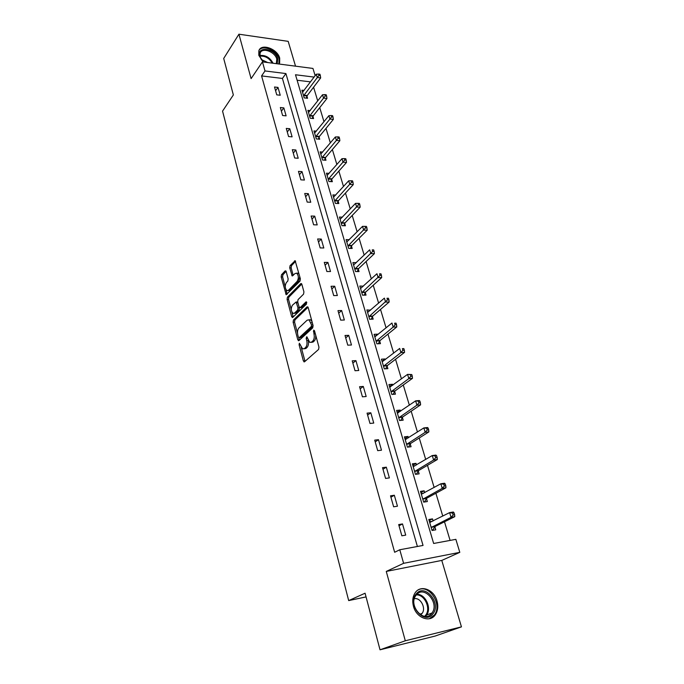 <?xml version="1.0" encoding="UTF-8"?>
<svg xmlns="http://www.w3.org/2000/svg" width="684" height="684" viewBox="0 0 684 684"><rect width="100%" height="100%" fill="white"/><g stroke="black" fill="none" stroke-linecap="round" stroke-linejoin="round"><path stroke-width="1.03" d="M299.344 343.248L299.096 344.787L303.363 360.921L304.525 361.785L318.59 349.43L318.966 347.164L314.486 330.705L313.64 330.133L313.956 333.835C314.614 336.964 314.221 339.367 312.776 341.034L311.605 342.094L309.732 342.41L306.817 336.699L306.158 338.323L306.714 340.427C307.364 343.522 306.979 345.89 305.568 347.532L304.423 348.566L302.619 348.874L299.344 343.248M279.029 64.022L279.662 62.825L279.696 58.131C277.482 48.812 261.168 42.964 258.843 50.796L258.817 55.336L263.101 61.945M413.469 606.323C416.342 617.985 430.048 623.124 435.375 614.685C437.871 610.838 438.427 606.28 437.016 601.005C434.058 589.403 420.352 584.316 415.034 593.002C412.674 596.739 412.153 601.185 413.469 606.323M286.203 271.591L285.1 270.924L281.5 274.754L281.167 276.926L286.186 294.736L300.028 281.081L300.379 278.833L295.155 260.741L290.059 265.649L289.717 267.872L292.213 276.011L295.043 273.54L296.659 273.173C298.694 275.481 298.865 278.217 297.155 281.381L288.443 290.307L286.912 290.649C284.903 288.374 284.732 285.681 286.382 282.56L287.802 281.073L288.144 278.875L286.203 271.591M417.394 546.482L282.424 78.446L261.587 75.915L264.999 70.948L262.442 61.859L312.956 68.443L315.162 75.702M380.03 649.8L405.296 640.78L461.444 626.869L435.169 636.043L380.03 649.8L365.076 593.216L348.686 600.595L222.556 111.116L233.355 94.956L223.702 58.456L238.921 34.2L251.105 78.617L262.442 61.859M461.444 626.869L441.779 560.418L386.272 571.431L405.296 640.78M386.272 571.431L403.603 563.317L399.781 549.756L423.037 545.439L285.912 73.564L264.999 70.948M261.587 75.915L394.651 552.27L399.781 549.756M293.47 319.975L293.12 322.164L297.779 339.777L298.925 340.589L312.725 327.858L313.092 325.601L308.21 307.646L307.031 306.877L293.47 319.975L294.907 319.932L294.565 322.121L297.523 333.305M291.658 316.624L287.092 299.336L287.425 297.155L300.729 283.663L301.336 283.535L301.883 284.382L303.927 291.888L303.568 294.137L298.053 299.609L297.702 301.832L299.036 306.8L300.19 307.561L305.979 301.918L306.543 304.021L292.778 317.385L291.658 316.624L293.094 316.581L291.923 312.143M295.531 66.168L288.186 41.356L238.921 34.2M348.686 600.595L366.051 596.91M405.706 535.127L402.508 523.927L398.678 524.577L401.859 535.803L405.706 535.127M397.455 506.203L394.335 495.25L390.513 495.814L393.633 506.801L397.455 506.203M389.384 477.902L386.323 467.181L382.527 467.668L385.579 478.424L389.384 477.902M381.484 450.2L378.483 439.701L374.712 440.12L377.696 450.645L381.484 450.2M373.746 423.08L370.813 412.794L367.06 413.136L369.984 423.447L373.746 423.08M366.171 396.515L363.298 386.443L359.562 386.716L362.426 396.814L366.171 396.515M358.741 370.489L355.928 360.622L352.217 360.836L355.022 370.728L358.741 370.489M351.473 345.001L348.712 335.331L345.027 335.476L347.771 345.172L351.473 345.001M344.351 320.018L341.641 310.536L337.973 310.63L340.666 320.129L344.351 320.018M337.366 295.531L334.715 286.237L331.065 286.271L333.707 295.582L337.366 295.531M330.517 271.522L327.918 262.417L324.284 262.391L326.875 271.522L330.517 271.522M323.806 247.984L321.258 239.058L317.641 238.972L320.18 247.924L323.806 247.984M317.214 224.899L314.717 216.144L311.126 216.016L313.614 224.788L317.214 224.899M310.758 202.259L308.304 193.666L304.731 193.487L307.176 202.096L310.758 202.259M304.423 180.046L302.02 171.616L298.463 171.385L300.857 179.832L304.423 180.046M298.207 158.252L295.847 149.976L292.307 149.702L294.667 157.995L298.207 158.252M292.102 136.851L289.785 128.729L286.271 128.412L288.58 136.552L292.102 136.851M286.109 115.852L283.834 107.884L280.346 107.516L282.612 115.51L286.109 115.852M280.235 95.238L277.995 87.407L274.523 87.005L276.746 94.854L280.235 95.238M450.098 540.411L444.489 521.789M442.77 516.095L435.888 493.258M434.143 487.47L427.483 465.334M425.704 459.451L419.241 437.991M417.445 432.031L411.178 411.212M409.357 405.176L403.278 384.989M401.44 378.876L395.54 359.288M393.676 353.115L387.956 334.117M386.075 327.867L380.518 309.433M378.62 303.132L373.233 285.245M371.318 278.884L366.094 261.527M364.162 255.115L359.083 238.263M357.133 231.799L352.209 215.451M350.251 208.936L345.471 193.068M343.496 186.51L338.854 171.103M336.87 164.502L332.364 149.548M330.363 142.913L325.986 128.387M323.977 121.718L319.736 107.619M317.718 100.916L313.588 87.227M310.527 81.866L297.104 80.233M433.126 520.986L432.493 518.874L428.817 519.498L432.057 530.476L435.751 529.826L434.87 526.86M424.713 492.677L424.166 490.821L420.498 491.369L423.678 502.116L427.346 501.543L426.483 498.636M416.479 464.966L416 463.35L412.358 463.82L415.47 474.345L419.121 473.85L418.275 471.011M408.425 437.828L408.015 436.452L404.389 436.854L407.433 447.156L411.067 446.729L410.238 443.95M400.525 411.246L400.183 410.101L396.575 410.426L399.559 420.523L403.175 420.173L402.372 417.445M392.796 385.212L392.513 384.28L388.922 384.545L391.846 394.437L395.446 394.146L394.651 391.479M385.212 359.698L384.998 358.972L381.424 359.177L384.297 368.873L387.871 368.642L387.093 366.026M377.79 334.69L377.636 334.168L374.08 334.314L376.884 343.813L380.449 343.65L379.688 341.085M370.506 310.185L366.872 309.938L369.625 319.257L373.173 319.146L372.421 316.632M363.366 286.151L359.81 286.04L362.511 295.172L366.034 295.12L365.299 292.658M356.338 262.622L352.876 262.596L355.526 271.557L359.04 271.565L358.313 269.145M349.31 239.674L346.087 239.605L348.678 248.395L352.174 248.454L351.465 246.078M342.436 217.153L339.418 217.05L341.966 225.669L345.437 225.78L344.745 223.454M335.716 195.051L332.869 194.914L335.374 203.379L338.828 203.533L338.152 201.25M329.124 173.36L326.448 173.189L328.91 181.491L332.347 181.696L331.68 179.456M322.677 152.062L320.146 151.865L322.557 160.013L325.977 160.261L325.319 158.064M316.359 131.14L313.956 130.926L316.324 138.929L319.727 139.228L319.086 137.065M310.16 110.603L307.886 110.363L310.203 118.229L313.588 118.563L312.956 116.442M304.081 90.425L301.918 90.177L304.2 97.897L307.561 98.274L306.945 96.188M314.118 77.087L295.497 74.761L433.647 543.472L455.86 539.343L459.802 552.347L403.603 563.317M441.779 560.418L459.802 552.347M282.424 78.446L285.912 73.564M432.493 518.874L429.142 520.584M402.508 523.927L399.011 525.765M394.335 495.25L390.915 497.208M424.166 490.821L420.874 492.642M386.323 467.181L382.98 469.25M416 463.35L412.785 465.282M378.483 439.701L375.217 441.89M408.015 436.452L404.868 438.478M370.813 412.794L367.607 415.085M400.183 410.101L397.105 412.221M363.298 386.443L360.16 388.828M392.513 384.28L389.504 386.494M355.928 360.622L352.867 363.11M384.998 358.972L382.048 361.272M348.712 335.331L345.711 337.913M377.636 334.168L374.738 336.554M341.641 310.536L338.7 313.212M370.412 309.852L367.573 312.314M334.715 286.237L331.834 288.99M363.324 286.006L360.622 288.477M327.918 262.417L325.097 265.247M321.258 239.058L318.488 241.965M314.717 216.144L312.007 219.128M308.304 193.666L305.654 196.718M302.02 171.616L299.412 174.736M295.847 149.976L293.291 153.156M289.785 128.729L287.28 131.978M283.834 107.884L281.381 111.184M277.995 87.407L275.592 90.767M304.089 348.806L305.876 348.498L304.423 348.566M308.27 340.735C308.783 343.71 308.364 345.95 307.022 347.463L305.876 348.498M311.237 342.368L313.067 342.034L311.605 342.094M315.692 335.134C315.914 337.776 315.435 339.726 314.247 340.974L313.067 342.034M301.242 347.352L305.021 361.349M308.074 307.261L294.907 319.932M298.694 337.725L299.387 340.162M298.386 337.152L299.19 337.716L311.288 326.507L311.545 324.934L309.057 319.83L307.142 320.18L298.934 327.927C297.557 329.585 297.181 331.937 297.805 334.98L298.386 337.152M299.113 337.776L300.635 337.665L299.19 337.716M313.084 325.541L312.75 326.465L300.635 337.665M311.981 321.48L310.519 319.787L309.04 319.821L310.519 319.787M291.298 309.792L288.528 299.318L287.092 299.336M301.772 284.065L288.862 297.13L288.528 299.318M300.045 307.663L301.644 307.526L306.817 302.499M292.436 305.184C290.751 308.304 290.939 311.04 293.017 313.383L294.539 313.075L297.643 310.049L297.993 307.834L296.104 302.003L292.436 305.184M294.163 313.358L295.984 313.041L294.539 313.075M299.353 307.458L299.088 310.014L295.984 313.041M297.796 302.183L297.121 301.977M288.007 290.64L289.879 290.29L288.443 290.307M299.772 276.592L298.609 281.372L289.879 290.29M299.164 274.361L298.104 273.173L296.822 273.267M295.599 261.314L291.495 265.657L291.153 267.872L293.214 275.447M285.963 289.648L287.186 294.171M286.126 271.36L282.928 274.746L282.595 276.926L285.245 286.929M432.45 530.408L435.34 526.347L454.774 516.668L451.038 517.301L449.61 512.624L429.689 522.448M432.049 530.425L432.596 530.331M429.355 521.328L431.946 521.576M431.185 527.501L451.038 517.301L453.15 514.992L454.646 514.744L454.073 512.872L452.586 513.12L453.15 514.992M452.586 513.12L449.61 512.624L453.347 512L454.073 512.872M454.646 514.744L454.774 516.668M416.223 593.934C424.824 582.802 441.975 603.579 432.792 614.027C424.268 625.595 406.689 604.229 416.223 593.934M431.647 613.488L432.031 612.984C439.735 602.937 424.029 584.854 416.325 594.892L415.761 595.636C408.16 605.768 424.157 623.748 431.647 613.488M414.367 598.714C420.532 597.303 426.277 608.067 422.148 613.36L420.626 614.873M429.321 618.746L434.46 614.933C442.651 604.451 429.005 583.717 418.121 589.967M263.391 61.979L259.715 56.302C256.346 45.554 275.199 48.222 277.772 58.713L277.208 63.783M276.336 63.672L276.781 59.106C275.019 51.633 261.955 46.974 260.091 53.232L260.065 56.883L261.502 59.859M278.867 63.997L279.098 58.892C277.063 50.377 262.596 44.246 258.971 50.479M261.254 59.482L267.743 62.552M421.087 493.344L423.268 493.472M424.362 502.005L426.944 498.114L445.951 487.803L442.232 488.359L440.838 483.776L421.353 494.258M422.815 499.209L442.232 488.359L444.318 486.05L445.806 485.837L445.25 484.007L443.762 484.221L444.318 486.05M443.762 484.221L440.838 483.776L444.549 483.237L445.25 484.007M445.806 485.837L445.951 487.803M412.982 465.932L414.778 465.984M416.317 474.234L418.728 470.472L437.315 459.554L433.613 460.033L432.254 455.544L413.196 466.65M414.624 471.498L433.613 460.033L435.674 457.733L437.161 457.553L436.614 455.758L435.127 455.946L435.674 457.733M435.127 455.946L432.254 455.544L435.947 455.082L436.614 455.758M437.161 457.553L437.315 459.554M405.048 439.085L406.467 439.077M408.425 447.045L410.682 443.403L428.868 431.903L425.183 432.305L423.849 427.919L405.202 439.624M406.612 444.369L425.183 432.305L427.218 430.022L428.688 429.868L428.158 428.107L426.679 428.269L427.218 430.022M426.679 428.269L423.849 427.919L427.526 427.534L428.158 428.107M428.688 429.868L428.868 431.903M397.276 412.785L398.336 412.751M400.679 420.412L402.799 416.889L420.592 404.842L416.924 405.167L415.624 400.867L397.378 413.145M398.755 417.796L416.924 405.167L418.941 402.893L420.404 402.765L419.882 401.046L418.411 401.175L418.941 402.893M418.411 401.175L415.624 400.867L419.283 400.55L419.882 401.046M420.404 402.765L420.592 404.842M389.658 387.016L390.384 386.973M393.078 394.335L395.078 390.906L412.486 378.337L408.844 378.594L407.561 374.387L389.709 387.204M391.06 391.761L408.844 378.594L410.827 376.328L412.29 376.226L411.777 374.541L410.314 374.644L410.827 376.328M410.314 374.644L407.561 374.387L411.777 374.541M412.29 376.226L412.486 378.337M385.622 368.787L387.512 365.453L404.552 352.371L400.927 352.568L399.678 348.447L382.194 361.785M383.519 366.248L400.927 352.568L402.885 350.311L404.338 350.234L403.834 348.583L402.389 348.66L402.885 350.311M402.389 348.66L403.834 348.583M404.338 350.234L404.552 352.371M378.312 343.753L380.09 340.504L396.78 326.943L393.172 327.072L391.949 323.036L374.832 336.87M376.123 341.248L393.172 327.072L395.113 324.823L396.558 324.772L396.062 323.164L394.617 323.207L395.113 324.823M394.617 323.207L396.062 323.164M396.558 324.772L396.78 326.943M371.13 319.206L372.823 316.042L389.162 302.02L385.579 302.089L384.374 298.138L367.616 312.443M368.881 316.735L387.486 299.857L388.922 299.831L388.444 298.25L387.007 298.267L387.486 299.857M387.007 298.267L388.444 298.25M388.922 299.831L389.162 302.02M364.085 295.155L365.692 292.051L381.698 277.601L378.132 277.61L376.952 273.737L360.536 288.494M361.776 292.701L380.022 275.378L381.45 275.378L380.971 273.831L379.543 273.831L380.022 275.378M379.543 273.831L380.971 273.831M381.45 275.378L381.698 277.601M357.176 271.557L358.698 268.53L374.387 253.661L370.831 253.619L369.676 249.814L353.594 265.007M354.808 269.137L372.694 251.396L374.122 251.421L373.652 249.899L372.233 249.874L372.694 251.396M372.233 249.874L373.652 249.899M374.122 251.421L374.387 253.661M350.388 248.42L351.841 245.462L367.214 230.192L363.674 230.089L362.537 226.361L346.779 241.965M347.976 246.018L365.521 227.883L366.932 227.926L366.479 226.43L365.059 226.387L365.521 227.883M362.537 226.361L365.059 226.387M366.932 227.926L367.214 230.192M343.727 225.729L345.112 222.83L360.177 207.175L356.655 207.021L355.543 203.37L340.102 219.367M341.273 223.335L358.484 204.824L359.887 204.884L359.442 203.422L358.031 203.362L358.484 204.824M355.543 203.37L358.031 203.362M359.887 204.884L360.177 207.175M337.186 203.456L338.503 200.617L353.277 184.603L349.772 184.398L348.686 180.815L333.544 197.189M334.698 201.087L351.576 182.209L352.978 182.286L352.542 180.858L351.14 180.773L351.576 182.209M348.686 180.815L351.14 180.773M352.978 182.286L353.277 184.603M330.757 181.602L332.031 178.815L346.506 162.45L343.026 162.202L341.957 158.688L327.114 175.42M328.243 179.251L344.804 160.022L346.198 160.124L345.771 158.714L344.377 158.611L344.804 160.022M341.957 158.688L344.377 158.611M346.198 160.124L346.506 162.45M324.455 160.159L325.669 157.423L339.863 140.724L336.4 140.425L335.348 136.98L320.796 154.054M321.907 157.807L338.161 138.253L339.546 138.373L339.127 136.997L337.742 136.877L338.161 138.253M335.348 136.98L337.742 136.877M339.546 138.373L339.863 140.724M318.257 139.1L319.419 136.415L333.347 119.401L329.902 119.059L328.876 115.673L314.597 133.081M315.683 136.766L331.646 116.896L333.022 117.032L332.612 115.682L331.227 115.545L331.646 116.896M328.876 115.673L331.227 115.545M333.022 117.032L333.347 119.401M312.178 118.426L313.289 115.784L326.952 98.47L323.523 98.086L322.515 94.76L308.51 112.484M309.578 116.1L325.242 95.931L326.619 96.093L326.208 94.76L324.84 94.606L325.242 95.931M322.515 94.76L324.84 94.606M326.619 96.093L326.952 98.47M306.193 98.12L307.27 95.529L320.668 77.925L317.256 77.497L316.264 74.231L302.525 92.255M303.576 95.811L318.966 75.351L320.326 75.531L319.932 74.223L318.564 74.052L318.966 75.351M316.264 74.231L318.564 74.052M320.326 75.531L320.668 77.925M300.387 344.727L299.096 344.787M314.743 331.663L313.383 331.714M307.484 338.272L306.158 338.323M307.022 347.463L305.568 347.532M308.108 340.367L306.714 340.427M314.247 340.974L312.776 341.034M315.324 333.775L313.956 333.835M304.816 360.844L303.363 360.921M307.783 306.868L307.031 306.877M299.224 339.717L297.779 339.777M294.565 322.121L293.12 322.164M312.75 326.465L311.288 326.507M312.904 324.891L311.545 324.934M312.297 322.677L310.938 322.72M288.862 297.13L287.425 297.155M301.507 283.663L300.729 283.663M301.644 307.526L300.19 307.561M306.509 301.909L305.979 301.918M299.088 310.014L297.643 310.049M299.438 307.8L297.993 307.834M297.976 302.841L296.659 302.867M298.609 281.372L297.155 281.381M293.12 275.182L291.683 275.182M291.153 267.872L289.717 267.872M291.495 265.657L290.059 265.649M295.351 260.895L294.539 260.886M287.083 293.881L285.656 293.898M282.595 276.926L281.167 276.926M282.928 274.746L281.5 274.754M285.869 270.924L285.1 270.924M434.99 526.68L431.305 527.321M435.34 526.347L431.647 526.996M430.322 522.405L429.868 522.482M416.847 594.319C425.26 593.789 432.023 608.085 426.585 615.07L425.422 616.404M424.61 616.335L425.439 615.455C431.33 608.948 424.73 594.259 416.299 594.926M259.817 55.532C265.495 54.908 269.915 57.482 273.078 63.244M272.249 63.133C269.145 58.02 265.024 55.703 259.911 56.182M426.602 498.456L422.934 499.021M426.944 498.114L423.276 498.679M418.394 470.823L414.743 471.31M418.728 470.472L415.077 470.968M410.357 443.762L406.724 444.181M410.682 443.403L407.048 443.822M402.474 417.249L398.866 417.599M402.799 416.889L399.182 417.24M394.762 391.282L391.162 391.564M395.078 390.906L391.479 391.188M387.204 365.829L383.621 366.051M387.512 365.453L383.929 365.675M379.791 340.888L376.226 341.042M380.09 340.504L376.525 340.658M372.523 316.435L368.984 316.53M372.823 316.042L369.274 316.136M365.401 292.453L361.879 292.495M365.692 292.051L362.161 292.094M358.416 268.94L354.911 268.932M358.698 268.53L355.193 268.521M351.559 245.872L348.071 245.812M351.841 245.462L348.353 245.394M344.839 223.241L341.367 223.129M345.112 222.83L341.641 222.71M338.238 201.036L334.792 200.874M338.503 200.617L335.057 200.455M331.766 179.242L328.329 179.037M332.031 178.815L328.594 178.609M325.413 157.85L321.993 157.602M325.669 157.423L322.249 157.166M319.171 136.851L315.769 136.552M319.419 136.415L316.025 136.116M313.041 116.229L309.664 115.887M313.289 115.784L309.903 115.442M307.031 95.974L303.662 95.598M307.27 95.529L303.901 95.144M435.375 614.685L434.366 615.07M304.448 361.845L303.978 361.87M298.814 340.675L298.361 340.692M297.549 301.977L296.104 302.003M292.649 317.487L292.222 317.504M298.104 273.173L296.659 273.173M422.148 613.36L419.762 614.275M432.031 612.984L426.585 615.07L425.345 616.395M276.199 63.655L276.755 62.851"/></g></svg>
